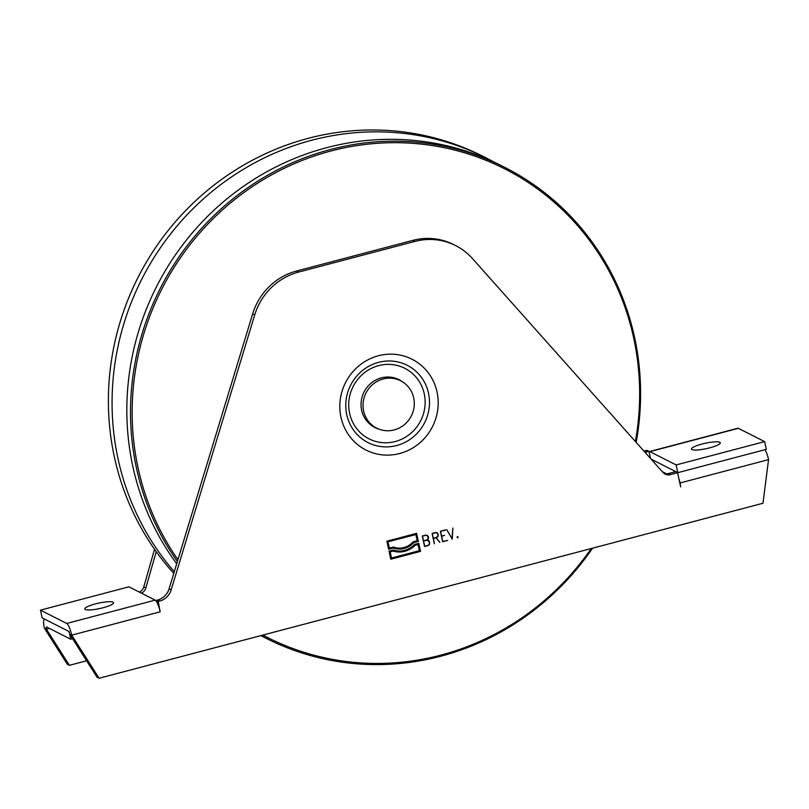 <?xml version="1.0" encoding="UTF-8"?>
<svg xmlns="http://www.w3.org/2000/svg" width="809" height="809" viewBox="0 0 809 809"><rect width="100%" height="100%" fill="white"/><g stroke="black" fill="none" stroke-linecap="round" stroke-linejoin="round"><path stroke-width="1.21" d="M177.94 559.676A262.632 251.417 -63.1 0 1 330.942 151.01A262.632 251.417 -63.1 0 1 635.399 441.492M591.248 548.522A262.632 251.417 -63.1 0 1 262.854 635.085M636.167 442.361A263.967 252.701 116.9 0 0 504.867 167.423A263.967 252.701 116.9 0 0 330.315 149.544A263.967 252.701 116.9 0 0 177.383 561.507M260.933 635.591A263.967 252.701 116.9 0 0 266.242 638.362A263.967 252.701 116.9 0 0 440.794 656.23A263.967 252.701 116.9 0 0 592.582 548.168M266.242 638.362L262.561 636.491A263.967 252.701 -63.1 0 1 260.842 635.611M176.696 563.772A263.967 252.701 -63.1 0 1 188.598 237.35A263.967 252.701 -63.1 0 1 501.186 165.562L504.867 167.423M173.773 573.389A263.967 252.701 -63.1 0 1 308.209 138.339A263.967 252.701 -63.1 0 1 482.751 156.218L486.431 158.079A263.967 252.701 -63.1 0 1 493.743 161.952M174.289 571.69A263.967 252.701 -63.1 0 1 167.534 237.917A263.967 252.701 -63.1 0 1 486.431 158.079M363.635 411.063A26.535 25.403 116.9 0 0 376.67 428.133A26.535 25.403 116.9 0 0 411.316 415.947A26.535 25.403 116.9 0 0 400.657 380.796A26.535 25.403 116.9 0 0 373.121 384.113A26.535 25.403 116.9 0 0 363.635 411.063M69.645 634.094L71.708 635.146L99.113 678.245L97.04 677.194L69.645 634.094A2.68 0.587 -104.8 0 0 68.391 631.172L42.129 617.874L40.45 610.148L66.702 623.456A10.719 2.356 -104.8 0 1 71.708 635.146L160.182 611.826A10.719 2.356 -104.8 0 0 155.176 600.136L128.924 586.828L40.45 610.148M99.113 678.245L762.978 503.259L768.55 459.633A10.719 2.356 -104.8 0 0 765.031 449.683M768.55 459.633L680.076 482.953L680.662 486.876L677.578 472.729L675.505 471.677L668.345 473.568A8.039 7.696 -63.1 0 1 664.108 473.467M455.659 245.602L453.586 244.551A61.636 59.006 116.9 0 0 412.833 240.374L296.549 271.025A61.636 59.006 116.9 0 0 252.651 313.872L169.071 588.851A16.079 15.391 -63.1 0 1 157.624 600.025L156.127 600.42L158.2 601.471L159.697 601.077A16.079 15.391 116.9 0 0 171.144 589.903L254.724 314.923A61.636 59.006 -63.1 0 1 298.622 272.077L414.906 241.426A61.636 59.006 -63.1 0 1 455.659 245.602A61.636 59.006 -63.1 0 1 472.395 258.496L662.915 472.395A8.039 7.696 116.9 0 0 670.418 474.62L677.578 472.729M158.2 601.471L160.182 611.826M452.878 528.014L452.231 539.107L446.74 529.723L452.059 538.834L452.878 528.014L451.988 539.067M428.042 539.381L427.203 540.007L429.367 541.484L429.528 544.133L428.143 545.559L424.583 546.5L422.288 536.013L425.847 535.073L427.678 535.669L428.527 537.621L427.203 540.007M418.769 543.324L420.528 551.384L390.787 559.221L389.028 551.162L393.134 550.08A21.671 20.751 116.9 0 0 414.663 544.396L418.769 543.324M388.623 549.271L386.864 541.201L416.595 533.364L418.354 541.433L413.712 542.657A19.699 18.86 -63.1 0 1 393.265 548.047L388.623 549.271M439.904 542.293L435.95 537.823L433.381 538.501L434.362 543.82L432.097 533.424L435.657 532.484L436.951 532.676L438.104 534.001L437.851 536.792L436.162 537.763L439.671 542.323M444.586 535.315L441.643 536.327L442.766 541.484L447.731 540.402L442.644 541.737L440.359 531.25L445.446 529.905L440.571 531.422L441.593 536.104L444.586 535.315M458.096 537.045L457.722 537.813L457.085 537.307L457.449 536.539L458.096 537.045L457.601 537.712M113.098 602.179A14.744 2.761 167.7 0 1 113.594 602.705A14.744 2.761 167.7 0 1 99.78 608.54A14.744 2.761 167.7 0 1 84.793 608.985A14.744 2.761 167.7 0 1 96.989 603.514A14.744 2.761 167.7 0 1 113.098 602.179M402.751 382A26.798 25.655 116.9 0 0 399.049 379.684A26.798 25.655 116.9 0 0 381.322 377.874A26.798 25.655 116.9 0 0 361.279 400.961A26.798 25.655 116.9 0 0 374.82 427.496A26.798 25.655 116.9 0 0 378.875 429.114M373.798 426.95A26.798 25.655 116.9 0 0 376.094 427.84M400.081 380.513A26.798 25.655 116.9 0 0 397.998 379.188M675.687 471.768A10.719 2.356 -104.8 0 0 675.07 471.263L651.093 459.118M662.237 471.627L666.565 473.821M680.076 482.953A10.719 2.356 -104.8 0 0 678.761 478.129M156.319 601.32L156.127 600.42M452.059 538.834L446.811 529.662M426.899 539.977L428.173 538.652L427.557 535.841L425.736 535.234L422.369 536.124L423.39 540.796L426.899 539.977M427.101 535.477L425.736 535.234M425.878 535.305L422.369 536.124M422.51 536.195L423.532 540.857M423.572 541.079L424.705 546.247L423.441 541.019L426.94 540.2L423.441 541.019M424.705 546.247L428.072 545.357L429.346 544.032L429.205 541.585L426.808 540.129M428.173 540.382L426.94 540.2M428.355 538.743L427.91 539.31M428.527 537.621L428.214 538.673M428.305 536.589L428.386 537.55M427.678 535.669L428.163 536.519M428.143 545.559L424.553 546.399M429.215 544.76L428.001 545.499M429.528 544.133L429.083 544.69M429.7 543.011L429.387 544.063M429.367 541.484L429.559 542.94M428.75 540.564L429.235 541.413M418.041 544.508L415.128 545.276A22.662 21.691 -63.1 0 1 393.083 551.091L390.029 551.789L391.516 558.028L419.386 550.686L418.041 544.508L414.997 545.205A22.662 21.691 -63.1 0 1 392.941 551.02L390.029 551.789M390.171 551.859L391.516 558.028M418.647 543.355L420.387 551.313L390.767 559.12M387.996 541.909L389.341 548.077L387.855 541.838L415.877 534.557L387.855 541.838M389.341 548.077L393.346 547.026A18.718 17.919 116.9 0 0 413.217 541.787L417.222 540.725L415.877 534.557M393.265 548.047L388.593 549.169M413.712 542.657L413.571 542.586A19.699 18.86 -63.1 0 1 393.123 547.976M418.354 541.433L413.571 542.586M416.483 533.394L418.213 541.363M436.698 537.388L438.144 535.022L437.366 533.262L435.545 532.656L432.178 533.536L433.199 538.207L436.698 537.388M436.911 532.898L435.545 532.656M435.687 532.726L432.178 533.536M432.319 533.606L433.331 538.278M436.162 537.763L439.762 542.232M436.769 537.601L436.021 537.702M437.851 536.792L436.638 537.54M438.154 536.165L437.709 536.721M438.336 535.042L438.023 536.094M438.104 534.001L438.195 534.971M437.487 533.08L437.972 533.93M433.381 538.501L434.393 543.709M435.95 537.823L433.24 538.43M444.475 535.346L441.502 536.256L442.766 541.484M441.593 536.104L440.571 531.422M445.496 530.128L440.44 531.351M447.731 540.402L442.624 541.636M457.429 536.559L457.955 536.974M44.374 628.158L46.447 629.21L69.402 665.311L67.329 664.26L44.374 628.158A10.719 2.356 75.2 0 1 44.404 619.188A10.719 2.356 75.2 0 1 44.899 619.269L69.078 631.526L70.757 639.241L72.598 638.756M649.051 451.827A10.719 2.356 75.2 0 1 649.405 451.564L737.879 428.244A10.719 2.356 75.2 0 1 738.364 428.325L764.626 441.623L766.305 449.339L677.831 472.668L651.579 459.36A2.68 0.587 75.2 0 0 651.457 459.34A2.68 0.587 75.2 0 0 651.356 459.411M154.539 549.26L143.79 586.869A8.039 7.696 -63.1 0 1 139.35 592.117M644.935 452.201A16.079 15.391 116.9 0 0 647.453 451.756L648.949 451.361L646.876 450.31L645.38 450.704A16.079 15.391 -63.1 0 1 643.883 451.017M141.423 593.169A8.039 7.696 116.9 0 0 145.863 587.921L156.228 551.647M691.978 449.602A14.744 2.761 167.7 0 1 691.473 449.076A14.744 2.761 167.7 0 1 705.286 443.241A14.744 2.761 167.7 0 1 720.283 442.796A14.744 2.761 167.7 0 1 708.087 448.257A14.744 2.761 167.7 0 1 691.978 449.602M49.42 628.421L46.447 629.21A2.68 0.587 75.2 0 1 46.457 626.965A2.68 0.587 75.2 0 1 46.578 626.985L70.757 639.241M650.497 458.45L648.949 451.361M86.603 660.781L69.402 665.311M649.405 451.564A10.719 2.356 75.2 0 1 649.89 451.644L676.152 464.942L764.626 441.623M676.152 464.942L677.831 472.668M375.336 427.455A26.798 25.655 -63.1 0 1 373.424 426.727M397.603 379.017A26.798 25.655 -63.1 0 1 399.322 380.129M340.983 417.302A50.916 48.742 -63.1 0 1 403.792 355.99A50.916 48.742 -63.1 0 1 422.247 440.632A50.916 48.742 -63.1 0 1 340.983 417.302M670.418 474.62L668.345 473.568M171.144 589.903L169.071 588.851M157.624 600.025L159.697 601.077M346.748 414.714A43.342 41.492 116.9 0 0 415.917 434.575A43.342 41.492 116.9 0 0 400.212 362.533A43.342 41.492 116.9 0 0 346.748 414.714M349.63 413.419A39.55 37.861 116.9 0 0 412.752 431.541A39.55 37.861 116.9 0 0 398.422 365.799A39.55 37.861 116.9 0 0 349.63 413.419M155.176 600.136L66.702 623.456M252.651 313.872L254.724 314.923M296.549 271.025L298.622 272.077M412.833 240.374L414.906 241.426M145.863 587.921L143.79 586.869M647.453 451.756L645.38 450.704M649.89 451.644L738.364 428.325M400.657 380.796L395.702 378.288M376.67 428.133L371.715 425.625"/></g></svg>
